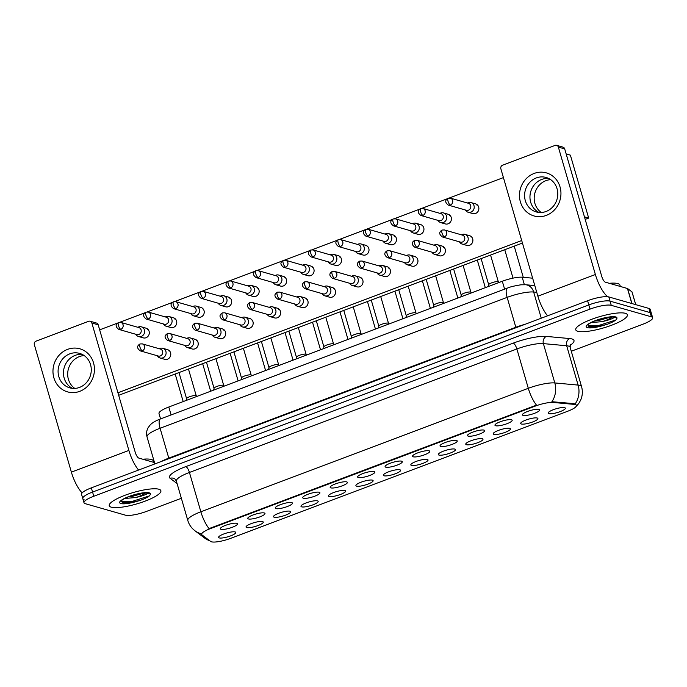 <?xml version="1.0" encoding="UTF-8"?>
<svg xmlns="http://www.w3.org/2000/svg" width="687" height="687" viewBox="0 0 687 687"><rect width="100%" height="100%" fill="white"/><g stroke="black" fill="none" stroke-linecap="round" stroke-linejoin="round"><path stroke-width="1.03" d="M495.628 425.742A8.957 1.984 -16.2 0 1 495.061 424.755A8.957 1.984 -16.2 0 1 502.541 420.985A8.957 1.984 -16.2 0 1 511.497 419.757A8.957 1.984 -16.2 0 1 511.815 419.886A8.957 1.984 -16.2 0 1 506.508 423.879A8.957 1.984 -16.2 0 1 495.628 425.742M468.165 436.099A8.957 1.984 -16.2 0 1 467.598 435.111A8.957 1.984 -16.2 0 1 475.078 431.342A8.957 1.984 -16.2 0 1 484.034 430.114A8.957 1.984 -16.2 0 1 484.352 430.242A8.957 1.984 -16.2 0 1 479.045 434.236A8.957 1.984 -16.2 0 1 468.165 436.099M440.702 446.456A8.957 1.984 -16.2 0 1 440.127 445.468A8.957 1.984 -16.2 0 1 447.615 441.698A8.957 1.984 -16.2 0 1 456.563 440.47A8.957 1.984 -16.2 0 1 456.889 440.599A8.957 1.984 -16.2 0 1 451.574 444.592A8.957 1.984 -16.2 0 1 440.702 446.456M413.239 456.812A8.957 1.984 -16.2 0 1 412.664 455.824A8.957 1.984 -16.2 0 1 420.143 452.055A8.957 1.984 -16.2 0 1 429.1 450.827A8.957 1.984 -16.2 0 1 429.427 450.955A8.957 1.984 -16.2 0 1 424.111 454.949A8.957 1.984 -16.2 0 1 413.239 456.812M385.776 467.169A8.957 1.984 -16.2 0 1 385.201 466.181A8.957 1.984 -16.2 0 1 392.681 462.411A8.957 1.984 -16.2 0 1 401.637 461.183A8.957 1.984 -16.2 0 1 401.955 461.312A8.957 1.984 -16.2 0 1 396.648 465.305A8.957 1.984 -16.2 0 1 385.776 467.169M358.305 477.525A8.957 1.984 -16.2 0 1 357.738 476.538A8.957 1.984 -16.2 0 1 365.218 472.768A8.957 1.984 -16.2 0 1 374.175 471.54A8.957 1.984 -16.2 0 1 374.492 471.668A8.957 1.984 -16.2 0 1 369.185 475.662A8.957 1.984 -16.2 0 1 358.305 477.525M330.842 487.882A8.957 1.984 -16.2 0 1 330.267 486.894A8.957 1.984 -16.2 0 1 337.755 483.124A8.957 1.984 -16.2 0 1 346.712 481.896A8.957 1.984 -16.2 0 1 347.029 482.025A8.957 1.984 -16.2 0 1 341.714 486.018A8.957 1.984 -16.2 0 1 330.842 487.882M303.379 498.238A8.957 1.984 -16.2 0 1 302.804 497.251A8.957 1.984 -16.2 0 1 310.284 493.481A8.957 1.984 -16.2 0 1 319.24 492.253A8.957 1.984 -16.2 0 1 319.567 492.381A8.957 1.984 -16.2 0 1 314.251 496.375A8.957 1.984 -16.2 0 1 303.379 498.238M275.916 508.595A8.957 1.984 -16.2 0 1 275.341 507.607A8.957 1.984 -16.2 0 1 282.821 503.837A8.957 1.984 -16.2 0 1 291.777 502.609A8.957 1.984 -16.2 0 1 292.104 502.738A8.957 1.984 -16.2 0 1 286.788 506.731A8.957 1.984 -16.2 0 1 275.916 508.595M248.454 518.951A8.957 1.984 -16.2 0 1 247.878 517.964A8.957 1.984 -16.2 0 1 255.358 514.194A8.957 1.984 -16.2 0 1 264.315 512.966A8.957 1.984 -16.2 0 1 264.632 513.095A8.957 1.984 -16.2 0 1 259.325 517.088A8.957 1.984 -16.2 0 1 248.454 518.951M220.982 529.308A8.957 1.984 -16.2 0 1 220.415 528.32A8.957 1.984 -16.2 0 1 227.895 524.55A8.957 1.984 -16.2 0 1 236.852 523.322A8.957 1.984 -16.2 0 1 237.17 523.451A8.957 1.984 -16.2 0 1 231.863 527.444A8.957 1.984 -16.2 0 1 220.982 529.308M523.099 415.386A8.957 1.984 -16.2 0 1 522.524 414.39A8.957 1.984 -16.2 0 1 530.003 410.628A8.957 1.984 -16.2 0 1 538.96 409.4A8.957 1.984 -16.2 0 1 539.286 409.521A8.957 1.984 -16.2 0 1 533.971 413.522A8.957 1.984 -16.2 0 1 523.099 415.386M521.364 423.999A8.957 1.984 -16.2 0 1 520.789 423.012A8.957 1.984 -16.2 0 1 528.277 419.242A8.957 1.984 -16.2 0 1 537.225 418.014A8.957 1.984 -16.2 0 1 537.552 418.143A8.957 1.984 -16.2 0 1 532.236 422.136A8.957 1.984 -16.2 0 1 521.364 423.999M493.901 434.356A8.957 1.984 -16.2 0 1 493.326 433.368A8.957 1.984 -16.2 0 1 500.806 429.598A8.957 1.984 -16.2 0 1 509.763 428.37A8.957 1.984 -16.2 0 1 510.089 428.499A8.957 1.984 -16.2 0 1 504.773 432.492A8.957 1.984 -16.2 0 1 493.901 434.356M466.439 444.712A8.957 1.984 -16.2 0 1 465.863 443.725A8.957 1.984 -16.2 0 1 473.343 439.955A8.957 1.984 -16.2 0 1 482.3 438.727A8.957 1.984 -16.2 0 1 482.618 438.856A8.957 1.984 -16.2 0 1 477.31 442.849A8.957 1.984 -16.2 0 1 466.439 444.712M438.967 455.069A8.957 1.984 -16.2 0 1 438.4 454.081A8.957 1.984 -16.2 0 1 445.88 450.311A8.957 1.984 -16.2 0 1 454.837 449.083A8.957 1.984 -16.2 0 1 455.155 449.212A8.957 1.984 -16.2 0 1 449.848 453.205A8.957 1.984 -16.2 0 1 438.967 455.069M411.504 465.425A8.957 1.984 -16.2 0 1 410.929 464.438A8.957 1.984 -16.2 0 1 418.417 460.668A8.957 1.984 -16.2 0 1 427.374 459.44A8.957 1.984 -16.2 0 1 427.692 459.569A8.957 1.984 -16.2 0 1 422.376 463.562A8.957 1.984 -16.2 0 1 411.504 465.425M384.042 475.782A8.957 1.984 -16.2 0 1 383.466 474.794A8.957 1.984 -16.2 0 1 390.946 471.024A8.957 1.984 -16.2 0 1 399.903 469.796A8.957 1.984 -16.2 0 1 400.229 469.925A8.957 1.984 -16.2 0 1 394.913 473.918A8.957 1.984 -16.2 0 1 384.042 475.782M356.579 486.138A8.957 1.984 -16.2 0 1 356.003 485.151A8.957 1.984 -16.2 0 1 363.483 481.381A8.957 1.984 -16.2 0 1 372.44 480.153A8.957 1.984 -16.2 0 1 372.766 480.282A8.957 1.984 -16.2 0 1 367.451 484.275A8.957 1.984 -16.2 0 1 356.579 486.138M329.116 496.495A8.957 1.984 -16.2 0 1 328.541 495.507A8.957 1.984 -16.2 0 1 336.02 491.737A8.957 1.984 -16.2 0 1 344.977 490.509A8.957 1.984 -16.2 0 1 345.295 490.638A8.957 1.984 -16.2 0 1 339.988 494.631A8.957 1.984 -16.2 0 1 329.116 496.495M301.645 506.851A8.957 1.984 -16.2 0 1 301.078 505.864A8.957 1.984 -16.2 0 1 308.557 502.094A8.957 1.984 -16.2 0 1 317.514 500.866A8.957 1.984 -16.2 0 1 317.832 500.995A8.957 1.984 -16.2 0 1 312.525 504.988A8.957 1.984 -16.2 0 1 301.645 506.851M274.182 517.208A8.957 1.984 -16.2 0 1 273.606 516.22A8.957 1.984 -16.2 0 1 281.095 512.45A8.957 1.984 -16.2 0 1 290.043 511.222A8.957 1.984 -16.2 0 1 290.369 511.351A8.957 1.984 -16.2 0 1 285.053 515.344A8.957 1.984 -16.2 0 1 274.182 517.208M246.719 527.564A8.957 1.984 -16.2 0 1 246.144 526.577A8.957 1.984 -16.2 0 1 253.623 522.807A8.957 1.984 -16.2 0 1 262.58 521.579A8.957 1.984 -16.2 0 1 262.906 521.708A8.957 1.984 -16.2 0 1 257.591 525.701A8.957 1.984 -16.2 0 1 246.719 527.564M219.256 537.921A8.957 1.984 -16.2 0 1 218.681 536.933A8.957 1.984 -16.2 0 1 226.16 533.164A8.957 1.984 -16.2 0 1 235.117 531.936A8.957 1.984 -16.2 0 1 235.435 532.064A8.957 1.984 -16.2 0 1 230.128 536.058A8.957 1.984 -16.2 0 1 219.256 537.921M548.827 413.643A8.957 1.984 -16.2 0 1 548.26 412.655A8.957 1.984 -16.2 0 1 555.74 408.885A8.957 1.984 -16.2 0 1 564.697 407.657A8.957 1.984 -16.2 0 1 565.015 407.786A8.957 1.984 -16.2 0 1 559.707 411.779A8.957 1.984 -16.2 0 1 548.827 413.643M574.134 404.377A15.123 3.349 -16.2 0 1 575.328 404.583A15.123 3.349 -16.2 0 1 576.462 405.416A15.123 3.349 -16.2 0 1 567.651 411.264L230.54 538.393A15.123 3.349 -16.2 0 1 210.66 541.442L201.987 534.907A15.123 3.349 -16.2 0 1 201.643 534.434A15.123 3.349 -16.2 0 1 210.454 528.586L535.328 406.077A15.123 3.349 -16.2 0 1 553.224 402.453L574.134 404.377L573.911 403.621L575.904 404.463M160.56 418.898L158.998 413.514A16.797 3.718 -16.2 0 1 168.796 407.013L502.309 281.249A16.797 3.718 -16.2 0 1 522.197 277.222L532.64 278.183M625.368 313.315A26.879 5.96 163.8 0 0 595.586 317.918A26.879 5.96 163.8 0 0 575.758 329.786A26.879 5.96 163.8 0 0 577.776 331.263A26.879 5.96 163.8 0 0 607.557 326.66A26.879 5.96 163.8 0 0 627.386 314.792A26.879 5.96 163.8 0 0 625.368 313.315A26.879 5.96 163.8 0 0 595.586 317.918A26.879 5.96 163.8 0 0 575.758 329.786A26.879 5.96 163.8 0 0 577.776 331.263A26.879 5.96 163.8 0 0 607.557 326.66A26.879 5.96 163.8 0 0 627.386 314.792A26.879 5.96 163.8 0 0 625.368 313.315M158.869 489.23A26.879 5.96 163.8 0 0 129.079 493.833A26.879 5.96 163.8 0 0 109.259 505.701A26.879 5.96 163.8 0 0 111.277 507.178A26.879 5.96 163.8 0 0 141.058 502.575A26.879 5.96 163.8 0 0 160.878 490.707A26.879 5.96 163.8 0 0 158.869 489.23A26.879 5.96 163.8 0 0 129.079 493.833A26.879 5.96 163.8 0 0 109.259 505.701A26.879 5.96 163.8 0 0 111.277 507.178A26.879 5.96 163.8 0 0 141.058 502.575A26.879 5.96 163.8 0 0 160.878 490.707A26.879 5.96 163.8 0 0 158.869 489.23M575.139 403.956L575.148 403.965A19.597 16.651 95.3 0 0 578.111 385.089A22.405 4.964 -16.2 0 1 579.88 385.39A22.405 4.964 -16.2 0 1 581.563 386.618L570.133 347.287A22.405 4.964 163.8 0 0 568.45 346.059A22.405 4.964 163.8 0 0 566.681 345.759L543.383 343.612A22.405 4.964 163.8 0 0 516.873 348.97L189.432 472.45A22.405 4.964 163.8 0 0 176.37 481.115L175.013 479.079A5.599 5.384 -53 0 0 170.118 478.307A28.004 6.2 -16.2 0 1 185.799 466.602L513.241 343.122A28.004 6.2 -16.2 0 1 546.38 336.415L569.678 338.562A28.004 6.2 -16.2 0 1 570.038 345.363M571.283 351.229L642.852 324.238A16.797 3.718 163.8 0 0 652.65 317.738L651.431 313.547A16.797 3.718 163.8 0 0 650.168 312.619L610.03 301.129A16.797 3.718 163.8 0 0 588.819 304.925L92.565 492.055A16.797 3.718 163.8 0 0 82.775 498.556A16.797 3.718 163.8 0 0 84.037 499.475M201.471 533.851A19.597 18.858 127 0 1 194.885 530.716C191.415 528.063 189.054 524.645 187.8 520.454A22.405 4.964 -16.2 0 1 200.862 511.781A19.597 6.346 -110.7 0 0 209.063 528.595L536.504 405.124A19.597 6.346 69.3 0 1 528.303 388.301A22.405 4.964 -16.2 0 1 554.813 382.942A19.597 16.651 95.3 0 1 551.901 401.715L573.911 403.621M652.65 317.738A16.797 3.718 163.8 0 0 651.388 316.819L611.25 305.329A16.797 3.718 163.8 0 0 590.039 309.116L93.784 496.254A16.797 3.718 163.8 0 0 83.994 502.755A16.797 3.718 163.8 0 0 85.248 503.674L125.395 515.164A16.797 3.718 163.8 0 0 146.606 511.368L181.351 498.273M608.811 296.939A16.797 3.718 163.8 0 0 587.6 300.726L91.345 487.864A16.797 3.718 163.8 0 0 81.555 494.365L82.775 498.556A16.797 3.718 163.8 0 1 92.565 492.055L588.819 304.925A16.797 3.718 163.8 0 1 610.03 301.129L650.168 312.619A16.797 3.718 163.8 0 1 651.431 313.547L650.211 309.348A16.797 3.718 163.8 0 0 648.949 308.429L608.811 296.939L611.25 305.329M465.391 209.999L465.812 210.583A5.041 4.637 -74 0 0 474.013 205.714A5.041 4.637 -74 0 0 468.062 202.725L467.392 203M450.38 205.035A3.641 3.349 -74 0 1 448.388 205.13L466.43 210.291A3.641 3.349 -74 0 0 470.655 205.576A3.641 3.349 -74 0 0 468.44 203.292L450.389 198.131L448.104 198.225A3.641 1.176 -110.7 0 0 448.018 201.239A3.641 1.176 69.3 0 0 450.38 205.035A3.641 3.349 -74 0 0 450.389 198.131M488.706 284.787A5.041 1.116 -16.2 0 1 488.706 284.658A5.041 1.116 -16.2 0 1 492.699 282.477A5.041 1.116 -16.2 0 1 498.006 281.704A5.041 1.116 -16.2 0 1 498.324 281.868L498.942 282.52M459.397 241.815L459.818 242.399A5.041 4.637 -74 0 0 468.019 237.539A5.041 4.637 -74 0 0 462.068 234.542L461.398 234.817M444.386 236.86A3.641 3.349 -74 0 1 442.394 236.946L460.436 242.116A3.641 3.349 -74 0 0 464.661 237.401A3.641 3.349 -74 0 0 462.445 235.117L444.403 229.947L442.11 230.042A3.641 1.176 -110.7 0 0 442.024 233.056A3.641 1.176 69.3 0 0 444.386 236.86A3.641 3.349 -74 0 0 444.403 229.947M437.928 220.355L438.349 220.939A5.041 4.637 -74 0 0 446.541 216.079A5.041 4.637 -74 0 0 440.599 213.082L439.929 213.356M422.917 215.392A3.641 3.349 -74 0 1 420.925 215.486L438.967 220.656A3.641 3.349 -74 0 0 443.192 215.941A3.641 3.349 -74 0 0 440.968 213.648L422.926 208.487L420.642 208.582A3.641 1.176 -110.7 0 0 420.556 211.596A3.641 1.176 69.3 0 0 422.917 215.392A3.641 3.349 -74 0 0 422.926 208.487M410.465 230.712L410.886 231.296A5.041 4.637 -74 0 0 419.079 226.435A5.041 4.637 -74 0 0 413.127 223.438L412.466 223.713M395.454 225.748A3.641 3.349 -74 0 1 393.462 225.843L411.504 231.012A3.641 3.349 -74 0 0 415.729 226.298A3.641 3.349 -74 0 0 413.505 224.014L395.463 218.844L393.179 218.938A3.641 1.176 -110.7 0 0 393.084 221.953A3.641 1.176 69.3 0 0 395.454 225.748A3.641 3.349 -74 0 0 395.463 218.844M382.994 241.068L383.415 241.652A5.041 4.637 -74 0 0 391.616 236.792A5.041 4.637 -74 0 0 385.665 233.795L385.003 234.069M367.983 236.113A3.641 3.349 -74 0 1 365.991 236.199L384.042 241.369A3.641 3.349 -74 0 0 388.267 236.654A3.641 3.349 -74 0 0 386.042 234.37L368 229.2L365.716 229.295A3.641 1.176 -110.7 0 0 365.621 232.309A3.641 1.176 69.3 0 0 367.983 236.113A3.641 3.349 -74 0 0 368 229.2M355.531 251.425L355.952 252.009A5.041 4.637 -74 0 0 364.153 247.148A5.041 4.637 -74 0 0 358.202 244.151L357.532 244.426M340.52 246.47A3.641 3.349 -74 0 1 338.528 246.556L356.57 251.725A3.641 3.349 -74 0 0 360.795 247.011A3.641 3.349 -74 0 0 358.58 244.727L340.537 239.557L338.244 239.651A3.641 1.176 -110.7 0 0 338.159 242.666A3.641 1.176 69.3 0 0 340.52 246.47A3.641 3.349 -74 0 0 340.537 239.557M461.243 295.144A5.041 1.116 -16.2 0 1 461.243 295.015A5.041 1.116 -16.2 0 1 465.228 292.834A5.041 1.116 -16.2 0 1 470.543 292.061A5.041 1.116 -16.2 0 1 470.861 292.224L471.48 292.877M431.934 252.172L432.355 252.756A5.041 4.637 -74 0 0 440.547 247.895A5.041 4.637 -74 0 0 434.605 244.898L433.935 245.173M416.923 247.217A3.641 3.349 -74 0 1 414.931 247.303L432.973 252.472A3.641 3.349 -74 0 0 437.198 247.758A3.641 3.349 -74 0 0 434.983 245.474L416.932 240.304L414.647 240.398A3.641 1.176 -110.7 0 0 414.562 243.413A3.641 1.176 69.3 0 0 416.923 247.217A3.641 3.349 -74 0 0 416.932 240.304M433.78 305.509A5.041 1.116 -16.2 0 1 433.772 305.372A5.041 1.116 -16.2 0 1 437.765 303.19A5.041 1.116 -16.2 0 1 443.081 302.417A5.041 1.116 -16.2 0 1 443.39 302.581L444.008 303.233M404.471 262.528L404.892 263.112A5.041 4.637 -74 0 0 413.085 258.252A5.041 4.637 -74 0 0 407.133 255.255L406.472 255.53M389.46 257.573A3.641 3.349 -74 0 1 387.468 257.659L405.51 262.829A3.641 3.349 -74 0 0 409.735 258.114A3.641 3.349 -74 0 0 407.511 255.83L389.469 250.661L387.185 250.755A3.641 1.176 -110.7 0 0 387.099 253.769A3.641 1.176 69.3 0 0 389.46 257.573A3.641 3.349 -74 0 0 389.469 250.661M406.318 315.865A5.041 1.116 -16.2 0 1 406.309 315.728A5.041 1.116 -16.2 0 1 410.302 313.547A5.041 1.116 -16.2 0 1 415.618 312.774A5.041 1.116 -16.2 0 1 415.927 312.937L416.545 313.59M377 272.885L377.421 273.469A5.041 4.637 -74 0 0 385.622 268.608A5.041 4.637 -74 0 0 379.671 265.611L379.009 265.886M361.997 267.93A3.641 3.349 -74 0 1 360.005 268.016L378.048 273.186A3.641 3.349 -74 0 0 382.273 268.471A3.641 3.349 -74 0 0 380.048 266.187L362.006 261.017L359.722 261.112A3.641 1.176 -110.7 0 0 359.627 264.126A3.641 1.176 69.3 0 0 361.997 267.93A3.641 3.349 -74 0 0 362.006 261.017M620.327 286.462L619.932 285.105A28.004 6.2 163.8 0 0 617.828 283.576A28.004 6.2 163.8 0 0 609.292 283.31M613.938 317.033L608.673 317.179L600.524 318.983C597.518 319.558 589.231 323.191 588.312 324.479L588.75 326.66L589.918 327.029L602.885 325.604L606.707 324.47C610.846 322.976 613.903 321.49 615.87 320.005L616.66 318.888C617.046 318.304 616.411 317.798 614.753 317.377L613.062 318.15C610.983 319.3 607.317 320.468 602.061 321.653L591.215 322.564M611.224 316.913L598.635 320.537L594.719 320.975M606.707 324.47L599.519 326.119L589.085 326.806M615.87 320.005L599.279 325.286L587.96 325.853M153.819 462.377L153.424 461.02A28.004 6.2 163.8 0 0 151.32 459.491A28.004 6.2 163.8 0 0 142.793 459.225M147.439 492.948L142.166 493.094L134.017 494.898C131.019 495.473 122.733 499.106 121.805 500.394L122.243 502.575L123.411 502.944L136.387 501.519L140.2 500.385C144.347 498.891 147.404 497.405 149.371 495.92L150.161 494.803C150.539 494.219 149.903 493.713 148.255 493.292L146.563 494.065C144.476 495.215 140.809 496.383 135.562 497.568L124.708 498.479M144.717 492.828L132.136 496.452L128.211 496.89M140.2 500.385L133.02 502.034L122.587 502.721M149.371 495.92L132.78 501.201L121.453 501.768M534.117 173.45A22.405 20.601 106 0 1 560.042 186.95A22.405 20.601 106 0 1 546.302 215.4A22.405 20.601 106 0 1 520.385 201.901A22.405 20.601 106 0 1 534.117 173.45M546.062 211.484A17.922 16.479 -74 0 0 557.784 193.949A17.922 16.479 -74 0 0 546.122 177.478A17.922 16.479 -74 0 0 536.315 177.924A17.922 16.479 -74 0 0 524.593 195.46A17.922 16.479 -74 0 0 536.255 211.931A17.922 16.479 -74 0 0 546.062 211.484M541.674 179.462A17.922 16.479 106 0 1 548.733 178.491A17.922 16.479 106 0 0 541.674 179.462A17.922 16.479 106 0 0 530.012 195.486A17.922 16.479 106 0 0 539.012 212.455A17.922 16.479 106 0 1 530.012 195.486A17.922 16.479 106 0 1 541.674 179.462M607.737 296.732A22.405 7.256 -110.7 0 1 595.38 274.517L558.359 147.087A2.8 2.576 -74 0 0 555.122 145.395L502.566 165.215A2.8 2.576 -74 0 0 500.857 168.77L537.878 296.2L595.38 274.517M547.582 315.822A22.405 7.256 -110.7 0 1 537.878 296.2M556.65 145.326L562.988 147.138A2.8 2.576 106 0 1 564.697 148.899L601.726 276.329A5.599 1.812 69.3 0 0 605.359 282.177L627.454 288.506A2.8 0.618 -16.2 0 1 627.6 288.574L631.988 291.881A2.8 0.618 -16.2 0 1 632.049 291.966A2.8 0.618 -16.2 0 1 632.04 292.078M67.609 349.365A22.405 20.601 106 0 1 93.535 362.865A22.405 20.601 106 0 1 79.804 391.315A22.405 20.601 106 0 1 53.878 377.816A22.405 20.601 106 0 1 67.609 349.365M79.563 387.399A17.922 16.479 -74 0 0 91.277 369.864A17.922 16.479 -74 0 0 79.615 353.393A17.922 16.479 -74 0 0 69.808 353.839A17.922 16.479 -74 0 0 58.086 371.375A17.922 16.479 -74 0 0 69.748 387.846A17.922 16.479 -74 0 0 79.563 387.399M75.175 355.377A17.922 16.479 106 0 1 82.225 354.406A17.922 16.479 106 0 0 75.175 355.377A17.922 16.479 106 0 0 63.513 371.401A17.922 16.479 106 0 0 72.504 388.37A17.922 16.479 106 0 1 63.513 371.401A17.922 16.479 106 0 1 75.175 355.377M138.585 470.045A22.405 7.256 -110.7 0 1 128.881 450.432L91.86 323.002A2.8 2.576 -74 0 0 88.614 321.31L36.068 341.13A2.8 2.576 -74 0 0 34.35 344.685L71.371 472.115L128.881 450.432M82.131 492.905A22.405 7.256 -110.7 0 1 71.371 472.115M90.152 321.241L96.489 323.053A2.8 2.576 106 0 1 98.198 324.814L135.219 452.244A5.599 1.812 69.3 0 0 138.851 458.1L154.489 462.574M162.828 348.3L167.499 349.631A5.041 4.637 106 0 1 167.482 359.198A5.041 4.637 106 0 1 164.725 359.327L160.054 357.987A5.041 4.637 -74 0 0 165.902 351.461A5.041 4.637 -74 0 0 159.959 348.472L159.29 348.738M168.968 350.971A5.041 4.637 106 0 1 169.449 350.817M190.29 337.944L194.962 339.275A5.041 4.637 106 0 1 194.945 348.841A5.041 4.637 106 0 1 192.188 348.97L187.517 347.631A5.041 4.637 -74 0 0 193.373 341.104A5.041 4.637 -74 0 0 187.422 338.116L186.752 338.382M196.43 340.615A5.041 4.637 106 0 1 196.911 340.46M217.762 327.587L222.425 328.918A5.041 4.637 106 0 1 222.416 338.485A5.041 4.637 106 0 1 219.651 338.614L214.988 337.274A5.041 4.637 -74 0 0 220.836 330.748A5.041 4.637 -74 0 0 214.885 327.759L214.215 328.025M223.893 330.258A5.041 4.637 106 0 1 224.374 330.103M245.225 317.231L249.896 318.562A5.041 4.637 106 0 1 249.879 328.128A5.041 4.637 106 0 1 247.122 328.257L242.451 326.918A5.041 4.637 -74 0 0 248.299 320.391A5.041 4.637 -74 0 0 242.348 317.403L241.687 317.669M251.365 319.902A5.041 4.637 106 0 1 251.837 319.747M272.687 306.874L277.359 308.205A5.041 4.637 106 0 1 277.342 317.772A5.041 4.637 106 0 1 274.585 317.901L269.914 316.561A5.041 4.637 -74 0 0 275.762 310.035A5.041 4.637 -74 0 0 269.811 307.046L269.149 307.312M278.828 309.545A5.041 4.637 106 0 1 279.308 309.39M141.359 326.84L146.03 328.171A5.041 4.637 106 0 1 146.013 337.738A5.041 4.637 106 0 1 143.257 337.867L138.585 336.527A5.041 4.637 -74 0 0 144.433 330A5.041 4.637 -74 0 0 138.482 327.003L137.821 327.278M147.49 329.511A5.041 4.637 106 0 1 147.971 329.356M168.822 316.475L173.493 317.815A5.041 4.637 106 0 1 173.476 327.381A5.041 4.637 106 0 1 170.72 327.51L166.048 326.17A5.041 4.637 -74 0 0 171.896 319.644A5.041 4.637 -74 0 0 165.945 316.647L165.284 316.922M174.962 319.154A5.041 4.637 106 0 1 175.443 319M196.284 306.119L200.956 307.458A5.041 4.637 106 0 1 200.939 317.025A5.041 4.637 106 0 1 198.182 317.154L193.511 315.814A5.041 4.637 -74 0 0 199.359 309.287A5.041 4.637 -74 0 0 193.416 306.29L192.746 306.565M202.425 308.798A5.041 4.637 106 0 1 202.905 308.643M223.756 295.762L228.419 297.102A5.041 4.637 106 0 1 228.402 306.668A5.041 4.637 106 0 1 225.645 306.797L220.974 305.457A5.041 4.637 -74 0 0 226.83 298.931A5.041 4.637 -74 0 0 220.879 295.934L220.209 296.209M229.887 298.441A5.041 4.637 106 0 1 230.368 298.287M251.219 285.406L255.882 286.745A5.041 4.637 106 0 1 255.873 296.312A5.041 4.637 106 0 1 253.108 296.44L248.445 295.101A5.041 4.637 -74 0 0 254.293 288.574A5.041 4.637 -74 0 0 248.342 285.577L247.681 285.852M257.35 288.085A5.041 4.637 106 0 1 257.831 287.93M300.15 296.518L304.822 297.849A5.041 4.637 106 0 1 304.805 307.415A5.041 4.637 106 0 1 302.048 307.544L297.377 306.204A5.041 4.637 -74 0 0 303.225 299.678A5.041 4.637 -74 0 0 297.282 296.69L296.612 296.956M306.29 299.188A5.041 4.637 106 0 1 306.771 299.034M327.622 286.161L332.285 287.492A5.041 4.637 106 0 1 332.268 297.059A5.041 4.637 106 0 1 329.511 297.188L324.848 295.848A5.041 4.637 -74 0 0 330.696 289.321A5.041 4.637 -74 0 0 324.745 286.333L324.075 286.599M333.753 288.832A5.041 4.637 106 0 1 334.234 288.677M355.085 275.805L359.756 277.136A5.041 4.637 106 0 1 359.739 286.702A5.041 4.637 106 0 1 356.974 286.831L352.311 285.491A5.041 4.637 -74 0 0 358.159 278.965A5.041 4.637 -74 0 0 352.208 275.968L351.546 276.243M361.216 278.475A5.041 4.637 106 0 1 361.697 278.321M278.682 275.049L283.353 276.389A5.041 4.637 106 0 1 283.336 285.955A5.041 4.637 106 0 1 280.579 286.084L275.908 284.744A5.041 4.637 -74 0 0 281.756 278.218A5.041 4.637 -74 0 0 275.805 275.221L275.143 275.496M284.822 277.728A5.041 4.637 106 0 1 285.294 277.574M306.144 264.693L310.816 266.032A5.041 4.637 106 0 1 310.799 275.599A5.041 4.637 106 0 1 308.042 275.719L303.371 274.388A5.041 4.637 -74 0 0 309.219 267.861A5.041 4.637 -74 0 0 303.268 264.864L302.606 265.139M312.284 267.363A5.041 4.637 106 0 1 312.765 267.217M382.547 265.448L387.219 266.779A5.041 4.637 106 0 1 387.202 276.346A5.041 4.637 106 0 1 384.445 276.475L379.774 275.135M388.687 268.119A5.041 4.637 106 0 1 389.16 267.964M410.01 255.083L414.682 256.423A5.041 4.637 106 0 1 414.665 265.989A5.041 4.637 106 0 1 411.908 266.118L407.236 264.778M416.15 257.762A5.041 4.637 106 0 1 416.631 257.608M437.473 244.727L442.145 246.066A5.041 4.637 106 0 1 442.127 255.633A5.041 4.637 106 0 1 439.371 255.762L434.699 254.422M443.613 247.406A5.041 4.637 106 0 1 444.094 247.251M361.079 243.979L365.742 245.319A5.041 4.637 106 0 1 365.724 254.886A5.041 4.637 106 0 1 362.968 255.006L358.305 253.675M367.21 246.65A5.041 4.637 106 0 1 367.691 246.504M388.541 233.623L393.213 234.963A5.041 4.637 106 0 1 393.196 244.529A5.041 4.637 106 0 1 390.431 244.649L385.768 243.318M394.673 236.294A5.041 4.637 106 0 1 395.154 236.148M416.004 223.266L420.676 224.606A5.041 4.637 106 0 1 420.659 234.173A5.041 4.637 106 0 1 417.902 234.293L413.231 232.962M422.144 225.937A5.041 4.637 106 0 1 422.625 225.791M443.467 212.91L448.139 214.25A5.041 4.637 106 0 1 448.122 223.816A5.041 4.637 106 0 1 445.365 223.936L440.693 222.605M449.607 215.581A5.041 4.637 106 0 1 450.088 215.435M333.607 254.336L338.279 255.676A5.041 4.637 106 0 1 338.262 265.242A5.041 4.637 106 0 1 335.505 265.362L330.833 264.031A5.041 4.637 -74 0 0 336.682 257.505A5.041 4.637 -74 0 0 330.739 254.508L330.069 254.783M339.747 257.007A5.041 4.637 106 0 1 340.228 256.861M464.944 234.37L469.607 235.71A5.041 4.637 106 0 1 469.599 245.276A5.041 4.637 106 0 1 466.834 245.405L462.171 244.065M471.076 237.049A5.041 4.637 106 0 1 471.557 236.895M470.93 202.553L475.602 203.893A5.041 4.637 106 0 1 475.584 213.459A5.041 4.637 106 0 1 472.828 213.58L468.156 212.249M477.07 205.224A5.041 4.637 106 0 1 477.551 205.078M74.78 388.413A17.922 16.479 106 0 1 67.876 371.392A17.922 16.479 106 0 1 79.4 356.587A17.922 16.479 106 0 1 84.175 355.574M541.279 212.498A17.922 16.479 106 0 1 534.383 195.469A17.922 16.479 106 0 1 545.899 180.672A17.922 16.479 106 0 1 550.682 179.659M588.673 218.071L584.448 216.86L566.165 153.931L570.39 155.142L588.673 218.071L585.178 219.385M522.438 243.052L118.679 395.308M99.658 329.846L117.46 323.13M119.744 322.272L144.923 312.774M147.216 311.915L172.394 302.417M174.678 301.559L199.857 292.061M202.141 291.202L227.32 281.704M229.604 280.846L254.783 271.348M257.075 270.489L282.245 260.991M284.538 260.133L309.717 250.635M312.001 249.776L337.18 240.278M339.464 239.419L364.642 229.922M366.927 229.063L392.105 219.565M394.398 218.706L419.577 209.209M421.861 208.35L447.039 198.852M449.324 197.993L503.416 177.59M521.699 240.527L117.941 392.775M328.068 261.781L328.489 262.365A5.041 4.637 -74 0 0 330.833 264.031M313.057 256.826A3.641 3.349 -74 0 1 311.065 256.912L329.107 262.082A3.641 3.349 -74 0 0 333.332 257.367A3.641 3.349 -74 0 0 331.108 255.083L313.066 249.913L310.782 250.008A3.641 1.176 -110.7 0 0 310.696 253.022A3.641 1.176 69.3 0 0 313.057 256.826A3.641 3.349 -74 0 0 313.066 249.913M300.605 272.138L301.026 272.722A5.041 4.637 -74 0 0 303.371 274.388M285.594 267.183A3.641 3.349 -74 0 1 283.602 267.269L301.645 272.438A3.641 3.349 -74 0 0 305.87 267.724A3.641 3.349 -74 0 0 303.645 265.44L285.603 260.27L283.319 260.364A3.641 1.176 -110.7 0 0 283.233 263.379A3.641 1.176 69.3 0 0 285.594 267.183A3.641 3.349 -74 0 0 285.603 260.27M273.134 282.494L273.555 283.078A5.041 4.637 -74 0 0 275.908 284.744M258.132 277.539A3.641 3.349 -74 0 1 256.139 277.625L274.182 282.795A3.641 3.349 -74 0 0 278.407 278.08A3.641 3.349 -74 0 0 276.183 275.796L258.14 270.626L255.856 270.721A3.641 1.176 -110.7 0 0 255.762 273.735A3.641 1.176 69.3 0 0 258.132 277.539A3.641 3.349 -74 0 0 258.14 270.626M378.846 326.222A5.041 1.116 -16.2 0 1 378.846 326.085A5.041 1.116 -16.2 0 1 382.839 323.903A5.041 1.116 -16.2 0 1 388.155 323.13A5.041 1.116 -16.2 0 1 388.464 323.294L389.082 323.946M349.537 283.242L349.958 283.825A5.041 4.637 -74 0 0 352.311 285.491M334.526 278.287A3.641 3.349 -74 0 1 332.534 278.372L350.585 283.542A3.641 3.349 -74 0 0 354.801 278.828A3.641 3.349 -74 0 0 352.586 276.543L334.543 271.374L332.259 271.468A3.641 1.176 -110.7 0 0 332.165 274.482A3.641 1.176 69.3 0 0 334.526 278.287A3.641 3.349 -74 0 0 334.543 271.374M351.383 336.578A5.041 1.116 -16.2 0 1 351.383 336.441A5.041 1.116 -16.2 0 1 355.377 334.26A5.041 1.116 -16.2 0 1 360.684 333.487A5.041 1.116 -16.2 0 1 361.001 333.65L361.62 334.303M322.074 293.598L322.495 294.182A5.041 4.637 -74 0 0 324.848 295.848M307.063 288.643A3.641 3.349 -74 0 1 305.071 288.729L323.113 293.899A3.641 3.349 -74 0 0 327.338 289.184A3.641 3.349 -74 0 0 325.123 286.9L307.08 281.73L304.788 281.825A3.641 1.176 -110.7 0 0 304.702 284.839A3.641 1.176 69.3 0 0 307.063 288.643A3.641 3.349 -74 0 0 307.08 281.73M323.921 346.935A5.041 1.116 -16.2 0 1 323.912 346.798A5.041 1.116 -16.2 0 1 327.905 344.616A5.041 1.116 -16.2 0 1 333.221 343.844A5.041 1.116 -16.2 0 1 333.53 344.007L334.148 344.659M294.611 303.955L295.032 304.539A5.041 4.637 -74 0 0 297.377 306.204M279.6 299A3.641 3.349 -74 0 1 277.608 299.085L295.65 304.255A3.641 3.349 -74 0 0 299.875 299.541A3.641 3.349 -74 0 0 297.651 297.256L279.609 292.087L277.325 292.181A3.641 1.176 -110.7 0 0 277.239 295.195A3.641 1.176 69.3 0 0 279.6 299A3.641 3.349 -74 0 0 279.609 292.087M245.671 292.851L246.092 293.435A5.041 4.637 -74 0 0 248.445 295.101M230.66 287.896A3.641 3.349 -74 0 1 228.668 287.982L246.719 293.151A3.641 3.349 -74 0 0 250.935 288.437A3.641 3.349 -74 0 0 248.72 286.153L230.677 280.983L228.385 281.077A3.641 1.176 -110.7 0 0 228.299 284.092A3.641 1.176 69.3 0 0 230.66 287.896A3.641 3.349 -74 0 0 230.677 280.983M218.208 303.207L218.629 303.791A5.041 4.637 -74 0 0 220.974 305.457M203.197 298.252A3.641 3.349 -74 0 1 201.205 298.338L219.247 303.508A3.641 3.349 -74 0 0 223.473 298.793A3.641 3.349 -74 0 0 221.257 296.509L203.206 291.34L200.922 291.434A3.641 1.176 -110.7 0 0 200.836 294.448A3.641 1.176 69.3 0 0 203.197 298.252A3.641 3.349 -74 0 0 203.206 291.34M190.746 313.564L191.166 314.148A5.041 4.637 -74 0 0 193.511 315.814M175.735 308.609A3.641 3.349 -74 0 1 173.742 308.695L191.785 313.865A3.641 3.349 -74 0 0 196.01 309.15A3.641 3.349 -74 0 0 193.786 306.866L175.743 301.696L173.459 301.791A3.641 1.176 -110.7 0 0 173.373 304.805A3.641 1.176 69.3 0 0 175.735 308.609A3.641 3.349 -74 0 0 175.743 301.696M163.283 323.921L163.704 324.504A5.041 4.637 -74 0 0 166.048 326.17M148.272 318.966A3.641 3.349 -74 0 1 146.279 319.051L164.322 324.221A3.641 3.349 -74 0 0 168.547 319.507A3.641 3.349 -74 0 0 166.323 317.222L148.28 312.053L145.996 312.147A3.641 1.176 -110.7 0 0 145.902 315.161A3.641 1.176 69.3 0 0 148.272 318.966A3.641 3.349 -74 0 0 148.28 312.053M135.811 334.277L136.232 334.861A5.041 4.637 -74 0 0 138.585 336.527M120.8 329.322A3.641 3.349 -74 0 1 118.817 329.408L136.859 334.578A3.641 3.349 -74 0 0 141.084 329.863A3.641 3.349 -74 0 0 138.86 327.579L120.818 322.409L118.533 322.504A3.641 1.176 -110.7 0 0 118.439 325.518A3.641 1.176 69.3 0 0 120.8 329.322A3.641 3.349 -74 0 0 120.818 322.409M296.458 357.292A5.041 1.116 -16.2 0 1 296.449 357.154A5.041 1.116 -16.2 0 1 300.442 354.973A5.041 1.116 -16.2 0 1 305.758 354.2A5.041 1.116 -16.2 0 1 306.067 354.363L306.685 355.016M267.149 314.311L267.569 314.895A5.041 4.637 -74 0 0 269.914 316.561M252.138 309.356A3.641 3.349 -74 0 1 250.145 309.442L268.188 314.612A3.641 3.349 -74 0 0 272.413 309.897A3.641 3.349 -74 0 0 270.189 307.613L252.146 302.443L249.862 302.538A3.641 1.176 -110.7 0 0 249.776 305.552A3.641 1.176 69.3 0 0 252.138 309.356A3.641 3.349 -74 0 0 252.146 302.443M268.995 367.648A5.041 1.116 -16.2 0 1 268.986 367.511A5.041 1.116 -16.2 0 1 272.979 365.329A5.041 1.116 -16.2 0 1 278.295 364.557A5.041 1.116 -16.2 0 1 278.604 364.72L279.223 365.372M239.677 324.668L240.098 325.252A5.041 4.637 -74 0 0 242.451 326.918M224.675 319.713A3.641 3.349 -74 0 1 222.682 319.807L240.725 324.968A3.641 3.349 -74 0 0 244.95 320.254A3.641 3.349 -74 0 0 242.726 317.969L224.683 312.8L222.399 312.894A3.641 1.176 -110.7 0 0 222.305 315.908A3.641 1.176 69.3 0 0 224.675 319.713A3.641 3.349 -74 0 0 224.683 312.8M241.523 378.005A5.041 1.116 -16.2 0 1 241.523 377.867A5.041 1.116 -16.2 0 1 245.517 375.686A5.041 1.116 -16.2 0 1 250.824 374.913A5.041 1.116 -16.2 0 1 251.141 375.076L251.76 375.729M212.214 335.024L212.635 335.608A5.041 4.637 -74 0 0 214.988 337.274M197.203 330.069A3.641 3.349 -74 0 1 195.211 330.164L213.253 335.325A3.641 3.349 -74 0 0 217.478 330.61A3.641 3.349 -74 0 0 215.263 328.326L197.221 323.156L194.928 323.251A3.641 1.176 -110.7 0 0 194.842 326.265A3.641 1.176 69.3 0 0 197.203 330.069A3.641 3.349 -74 0 0 197.221 323.156M214.061 388.361A5.041 1.116 -16.2 0 1 214.061 388.232A5.041 1.116 -16.2 0 1 218.045 386.042A5.041 1.116 -16.2 0 1 223.361 385.27A5.041 1.116 -16.2 0 1 223.679 385.433L224.297 386.085M184.751 345.381L185.172 345.965A5.041 4.637 -74 0 0 187.517 347.631M169.741 340.426A3.641 3.349 -74 0 1 167.748 340.52L185.791 345.681A3.641 3.349 -74 0 0 190.016 340.967A3.641 3.349 -74 0 0 187.8 338.682L169.749 333.521L167.465 333.607A3.641 1.176 -110.7 0 0 167.379 336.621A3.641 1.176 69.3 0 0 169.741 340.426A3.641 3.349 -74 0 0 169.749 333.521M186.598 398.718A5.041 1.116 -16.2 0 1 186.589 398.589A5.041 1.116 -16.2 0 1 190.582 396.399A5.041 1.116 -16.2 0 1 195.898 395.626A5.041 1.116 -16.2 0 1 196.207 395.789L196.826 396.442M157.289 355.737L157.709 356.321A5.041 4.637 -74 0 0 160.054 357.987M142.278 350.782A3.641 3.349 -74 0 1 140.285 350.877L158.328 356.038A3.641 3.349 -74 0 0 162.553 351.323A3.641 3.349 -74 0 0 160.329 349.039L142.286 343.878L140.002 343.964A3.641 1.176 -110.7 0 0 139.916 346.978A3.641 1.176 69.3 0 0 142.278 350.782A3.641 3.349 -74 0 0 142.286 343.878M210.454 528.586L210.308 528.063M535.328 406.077L535.182 405.562M553.224 402.453L553.009 401.689M524.361 284.676L522.197 277.222M504.61 289.158L502.309 281.249M171.089 414.931L168.796 407.013M546.38 336.415A5.599 4.757 -84.7 0 0 543.383 343.612L554.813 382.942L578.111 385.089L566.681 345.759A5.599 4.757 -84.7 0 1 569.678 338.562M185.799 466.602A5.599 1.812 69.3 0 1 189.432 472.45L200.862 511.781L528.303 388.301L516.873 348.97A5.599 1.812 69.3 0 0 513.241 343.122M209.715 540.729A19.597 18.858 127 0 1 204.546 538.007L194.885 530.716M177.083 483.562L170.118 478.307M651.388 316.819L648.949 308.429M590.039 309.116L587.6 300.726M93.784 496.254L91.345 487.864M536.745 292.293L533.653 292.009L541.262 318.201M507.418 288.102A11.198 3.624 69.3 0 0 507.143 297.377L160.097 428.241A22.405 4.964 163.8 0 0 147.035 436.915C146.168 433.686 146.529 430.62 148.134 427.7L150.161 424.987C152.222 422.78 155.631 420.779 160.372 418.976L507.418 288.102C509.522 287.046 514.005 285.947 520.858 284.813L525.649 284.744A11.198 9.515 95.3 0 1 533.653 292.009A22.405 4.964 163.8 0 0 507.143 297.377L515.825 327.27A22.405 4.964 -16.2 0 1 525.014 324.333M160.372 418.976A11.198 3.624 69.3 0 0 160.097 428.241L168.779 458.135L515.825 327.27A2.8 0.91 -110.7 0 1 515.946 327.751M161.179 461.527A22.405 4.964 -16.2 0 1 168.779 458.135A2.8 0.91 -110.7 0 1 168.899 458.615M616.66 318.888A16.016 3.547 163.8 0 0 615.75 316.939A16.016 3.547 163.8 0 0 595.526 320.554A16.016 3.547 163.8 0 0 587.394 327.639A16.016 3.547 163.8 0 0 602.885 325.604M602.061 321.653A12.658 2.808 163.8 0 0 612.22 316.879M150.161 494.803A16.016 3.547 163.8 0 0 149.251 492.854A16.016 3.547 163.8 0 0 129.027 496.469A16.016 3.547 163.8 0 0 120.886 503.554A16.016 3.547 163.8 0 0 136.387 501.519M135.562 497.568A12.658 2.808 163.8 0 0 145.713 492.794M631.817 303.517L627.454 288.506M564.697 148.899L558.359 147.087M627.6 288.574L631.954 303.56M635.69 304.633L631.988 291.881M98.198 324.814L91.86 323.002M209.939 540.892L204.546 538.007M575.448 407.185L578.694 403.587L580.618 400.22C582.542 395.806 582.851 391.272 581.563 386.618M83.994 502.755L82.775 498.556M187.8 520.454L176.37 481.115M570.425 344.367L570.133 347.287M147.035 436.915L154.876 463.905M525.649 284.744L534.795 285.594M523.271 277.325L514.219 246.144M513.017 278.132L504.756 249.716M448.388 205.13C444.927 202.51 444.832 200.209 448.104 198.225M498.367 281.919L490.57 255.066M488.706 284.658L488.337 286.513M488.689 284.727L481.106 258.63M442.394 236.946C438.933 234.336 438.838 232.034 442.11 230.042M485.305 287.655L477.293 260.072M420.925 215.486C417.456 212.867 417.361 210.565 420.642 208.582M457.843 298.012L449.83 270.429M393.462 225.843C389.993 223.223 389.898 220.922 393.179 218.938M430.38 308.369L422.359 280.785M365.991 236.199C362.53 233.589 362.435 231.279 365.716 229.295M402.917 318.725L394.896 291.142M338.528 246.556C335.067 243.945 334.973 241.635 338.244 239.651M470.904 292.276L463.107 265.422M461.243 295.015L460.874 296.87M461.226 295.084L453.643 268.986M414.931 247.303C411.47 244.692 411.376 242.391 414.647 240.398M443.441 302.632L435.644 275.779M433.772 305.372L433.411 307.226M433.763 305.44L426.18 279.343M387.468 257.659C383.999 255.049 383.904 252.747 387.185 250.755M415.978 312.989L408.172 286.135M406.309 315.728L405.948 317.583M406.3 315.797L398.718 289.699M360.005 268.016C356.536 265.405 356.441 263.104 359.722 261.112M632.049 291.966L635.733 304.642M375.445 329.09L367.433 301.499M311.065 256.912C307.604 254.302 307.51 252 310.782 250.008M347.983 339.447L339.971 311.855M283.602 267.269C280.133 264.658 280.038 262.357 283.319 260.364M320.52 349.803L312.508 322.212M256.139 277.625C252.67 275.015 252.576 272.713 255.856 270.721M388.516 323.345L380.71 296.492M378.846 326.085L378.485 327.939M378.829 326.153L371.246 300.056M332.534 278.372C329.073 275.762 328.979 273.46 332.259 271.468M361.044 333.702L353.247 306.849M351.383 336.441L351.014 338.296M351.366 336.51L343.783 310.421M305.071 288.729C301.61 286.118 301.516 283.817 304.788 281.825M333.581 344.058L325.784 317.205M323.912 346.798L323.551 348.653M323.903 346.875L316.321 320.777M277.608 299.085C274.139 296.475 274.053 294.173 277.325 292.181M293.057 360.16L285.036 332.568M228.668 287.982C225.207 285.371 225.113 283.07 228.385 281.077M265.586 370.516L257.573 342.925M201.205 298.338C197.744 295.728 197.65 293.426 200.922 291.434M238.123 380.873L230.111 353.281M173.742 308.695C170.273 306.084 170.178 303.783 173.459 301.791M210.66 391.229L202.648 363.638M146.279 319.051C142.81 316.441 142.716 314.139 145.996 312.147M183.197 401.586L175.185 373.994M118.817 329.408C115.347 326.797 115.253 324.496 118.533 322.504M306.119 354.415L298.313 327.562M296.449 357.154L296.088 359.009M296.44 357.231L288.858 331.134M250.145 309.442C246.676 306.831 246.581 304.53 249.862 302.538M278.656 364.771L270.85 337.918M268.986 367.511L268.626 369.366M268.969 367.588L261.395 341.491M222.682 319.807C219.213 317.188 219.119 314.886 222.399 312.894M251.184 375.128L243.387 348.275M241.523 377.867L241.154 379.722M241.506 377.944L233.923 351.847M195.211 330.164C191.75 327.544 191.656 325.243 194.928 323.251M223.722 385.484L215.924 358.631M214.061 388.232L213.691 390.079M214.043 388.301L206.461 362.204M167.748 340.52C164.287 337.901 164.193 335.6 167.465 333.607M196.259 395.841L188.461 368.988M186.589 398.589L186.229 400.444M186.581 398.658L178.998 372.56M140.285 350.877C136.816 348.257 136.722 345.956 140.002 343.964"/></g></svg>
